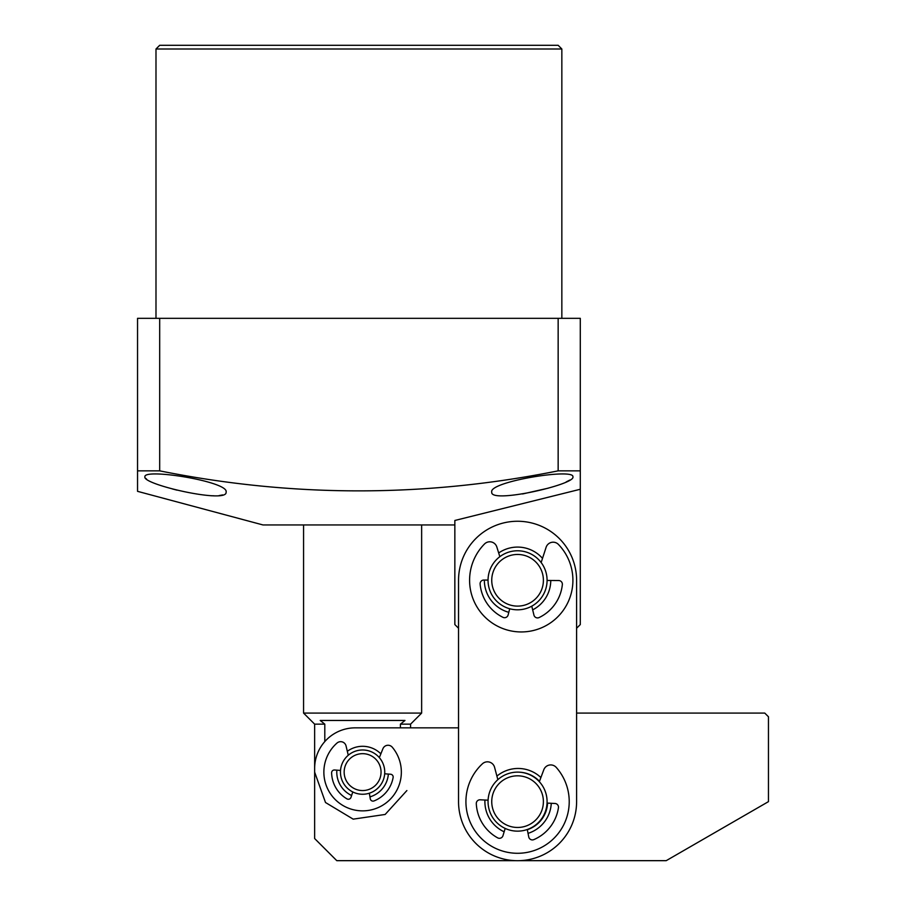 <?xml version="1.0" encoding="UTF-8"?>
<svg xmlns="http://www.w3.org/2000/svg" width="906" height="906" viewBox="0 0 906 906"><rect width="100%" height="100%" fill="white"/><g stroke="black" fill="none" stroke-linecap="round" stroke-linejoin="round"><path stroke-width="1.36" d="M547.077 579.772A0.736 0.736 0 0 0 547.813 580.463L558.708 580.531A3.692 3.692 0 0 1 562.354 584.597A41.325 41.325 0 0 1 539.115 617.552A3.692 3.692 0 0 1 533.94 615.095L531.777 606.159M541.154 562.547L546.114 547.281A7.384 7.384 0 0 1 558.447 544.449A51.653 51.653 0 0 1 520.927 631.946A51.653 51.653 0 0 1 484.517 543.974A7.384 7.384 0 0 1 496.816 546.975L499.84 556.692M509.716 608.741L508.141 614.936A3.692 3.692 0 0 1 502.932 617.326A41.325 41.325 0 0 1 480.112 584.087A3.692 3.692 0 0 1 483.804 580.055L488.051 580.078M488.175 577.53A29.513 29.513 0 0 1 520.338 550.905A29.513 29.513 0 0 1 546.952 583.056A29.513 29.513 0 0 1 514.801 609.681A29.513 29.513 0 0 1 488.175 577.53M491.856 577.869A25.832 25.832 0 0 1 519.987 554.574A25.832 25.832 0 0 1 543.283 582.717A25.832 25.832 0 0 1 515.152 606.001A25.832 25.832 0 0 1 491.856 577.869M369.331 793.214L370.282 798.82A2.763 2.763 0 0 0 374.031 800.927A30.997 30.997 0 0 0 393.125 777.484A2.763 2.763 0 0 0 390.611 774.245L384.676 773.792M379.331 757.62L382.921 748.718A5.538 5.538 0 0 1 392.298 747.235A38.743 38.743 0 0 1 387.734 801.606A38.743 38.743 0 0 1 333.317 797.484A38.743 38.743 0 0 1 337.009 743.045A5.538 5.538 0 0 1 346.047 745.921L348.266 755.253M340.531 770.44L334.597 769.998A2.763 2.763 0 0 0 331.619 772.818A30.997 30.997 0 0 0 346.964 798.877A2.763 2.763 0 0 0 350.984 797.359L352.774 791.957M380.848 753.837A25.832 25.832 0 0 0 347.326 751.301M336.851 770.168A25.832 25.832 0 0 0 351.607 795.491M515.684 860.666L336.783 860.666L314.642 838.537L314.642 768.435A40.589 40.589 0 0 1 355.231 727.846L458.538 727.846L458.538 628.254L454.846 624.562L454.846 520.474L580.293 489.263L580.293 470.848L558.153 470.848C425.242 497.541 292.411 497.541 159.683 470.848L137.542 470.848L137.542 491.335L137.542 318.334L159.683 318.334L159.683 470.848M580.293 489.263L580.293 624.562L576.601 628.254L576.601 713.09L764.766 713.09L768.458 716.771L768.458 801.64L666.216 860.666L519.455 860.666M369.954 796.884A25.832 25.832 0 0 0 388.357 774.075M314.642 827.461L314.642 768.435M510.984 772.863A29.513 29.513 0 0 1 546.341 795.049A29.513 29.513 0 0 1 524.155 830.406A29.513 29.513 0 0 1 488.798 808.22A29.513 29.513 0 0 1 510.984 772.863M511.811 776.465A25.832 25.832 0 0 1 542.739 795.876A25.832 25.832 0 0 1 523.328 826.816A25.832 25.832 0 0 1 492.388 807.393A25.832 25.832 0 0 1 511.811 776.465M303.567 524.948L303.567 713.09L421.641 713.09L421.641 524.948M303.567 713.09L314.642 724.154L324.801 724.154L320.214 720.463L404.993 720.463L400.407 724.154L410.565 724.154L421.641 713.09M400.407 724.154L400.407 727.846M324.801 741.572L324.801 724.154M576.601 801.663A59.037 59.037 0 0 1 517.564 860.7A59.037 59.037 0 0 1 458.538 801.663L458.538 580.293A59.037 59.037 0 0 1 517.564 521.256A59.037 59.037 0 0 1 576.601 580.293L576.601 801.663M540.905 777.529A33.205 33.205 0 0 0 496.907 776.102M484.937 800.032A33.205 33.205 0 0 0 504.155 831.799M539.489 781.323A29.513 29.513 0 0 0 519.512 772.184M532.671 609.863A33.205 33.205 0 0 0 550.769 580.474M542.513 558.368A33.205 33.205 0 0 0 498.685 552.977M527.315 829.703A29.513 29.513 0 0 0 547.575 803.112M528.039 833.35A33.205 33.205 0 0 0 551.267 803.294M484.359 580.055A33.205 33.205 0 0 0 508.81 612.32M547.054 803.09L554.97 803.475A3.692 3.692 0 0 1 558.447 807.699A41.325 41.325 0 0 1 533.815 839.624A3.692 3.692 0 0 1 528.753 836.951L527.281 829.511M539.342 781.708L543.815 769.726A7.384 7.384 0 0 1 556.261 767.416A51.653 51.653 0 0 1 515.038 853.226A51.653 51.653 0 0 1 482.422 763.792A7.384 7.384 0 0 1 494.574 767.303L497.847 779.67M505.174 828.424L502.977 835.683A3.692 3.692 0 0 1 497.666 837.857A41.325 41.325 0 0 1 476.296 803.667A3.692 3.692 0 0 1 480.157 799.794L488.085 800.191M360.905 750.043A22.14 22.14 0 0 1 384.676 770.417A22.14 22.14 0 0 1 364.303 794.188A22.14 22.14 0 0 1 340.531 773.826A22.14 22.14 0 0 1 360.905 750.043M361.188 753.724A18.448 18.448 0 0 1 380.996 770.7A18.448 18.448 0 0 1 364.019 790.508A18.448 18.448 0 0 1 344.212 773.543A18.448 18.448 0 0 1 361.188 753.724M144.915 476.85C142.038 484.461 227.859 504.087 226.092 492.117C229.433 481.652 143.103 467.836 144.915 476.85M491.743 492.117C489.863 504.087 575.865 484.45 572.909 476.85C574.789 467.836 488.379 481.652 491.743 492.117M561.845 318.334L561.845 48.992L155.991 48.992L155.991 318.334M155.991 48.992L159.683 45.3L558.153 45.3L561.845 48.992M222.683 494.925L219.139 495.571M213.986 495.809L210.883 495.741M177.066 490.169L172.163 488.889M146.568 479.093L145.707 478.334M569.817 480.067L566.148 481.947M548.266 488.164L522.603 493.963M454.846 524.948L262.989 524.948L137.542 491.335M580.293 470.848L580.293 318.334L159.683 318.334M558.153 318.334L558.153 470.848M410.565 724.154L410.565 727.846M314.642 724.154L314.642 772.116L325.503 802.512L353.181 819.149L385.152 814.46L406.885 790.564"/></g></svg>
